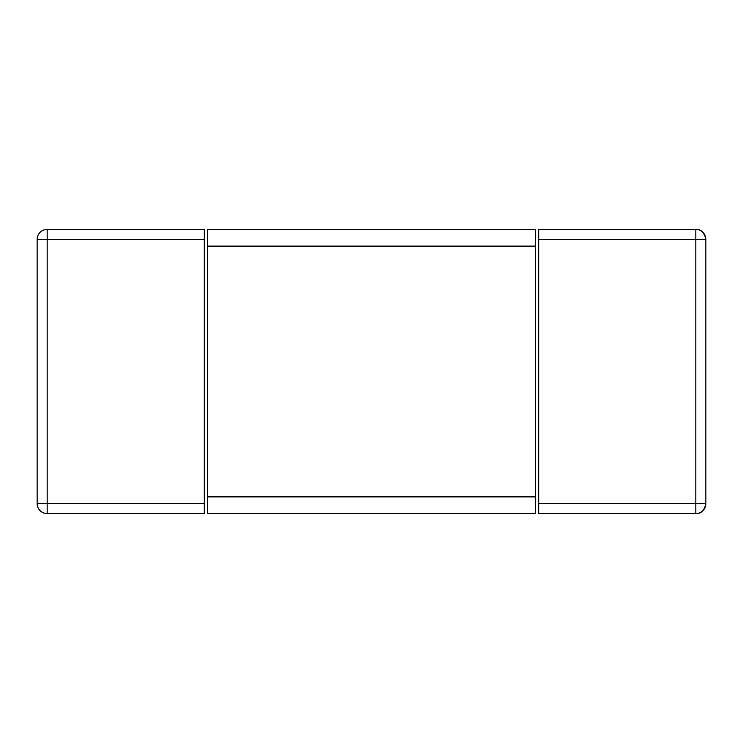 <?xml version="1.0" encoding="UTF-8"?>
<svg xmlns="http://www.w3.org/2000/svg" width="743" height="743" viewBox="0 0 743 743"><rect width="100%" height="100%" fill="white"/><g stroke="black" fill="none" stroke-linecap="round" stroke-linejoin="round"><path stroke-width="0.56" stroke-dasharray="3.71 2.79" d="M695.82 513.599L538.675 513.599L538.675 229.401L695.82 229.401M538.675 503.568L705.85 503.568L705.85 239.432L538.675 239.432M204.325 503.568L204.325 229.401L47.18 229.401L47.18 503.568L204.325 503.568L204.325 513.599L47.18 513.599L47.18 503.568L37.15 503.568L37.15 239.432L204.325 239.432M207.668 496.881L535.332 496.881L535.332 513.599L207.668 513.599L207.668 229.401L535.332 229.401L535.332 246.119L207.668 246.119M535.332 496.881L535.332 246.119"/><path stroke-width="1.11" d="M705.85 239.432C704.41 232.494 701.067 229.15 695.82 229.401L695.82 239.432L705.85 239.432L705.85 503.568C704.41 510.506 701.067 513.85 695.82 513.599A10.03 10.03 0 0 0 705.85 503.568L695.82 503.568L695.82 513.599L538.675 513.599L538.675 229.401L695.82 229.401A10.03 10.03 0 0 1 705.85 239.432A10.03 10.03 0 0 0 695.82 229.401M204.325 229.401L204.325 513.599L47.18 513.599L47.18 503.568L37.15 503.568A10.03 10.03 0 0 0 47.18 513.599A10.03 10.03 0 0 1 37.15 503.568L37.15 239.432A10.03 10.03 0 0 1 47.18 229.401L204.325 229.401M47.18 229.401A10.03 10.03 0 0 0 37.15 239.432L47.18 239.432L47.18 229.401M207.668 246.119L207.668 229.401L535.332 229.401L535.332 513.599L207.668 513.599L207.668 246.119L535.332 246.119M538.675 239.432L695.82 239.432L695.82 503.568L538.675 503.568M204.325 503.568L47.18 503.568L47.18 239.432L204.325 239.432M535.332 496.881L207.668 496.881"/></g></svg>

